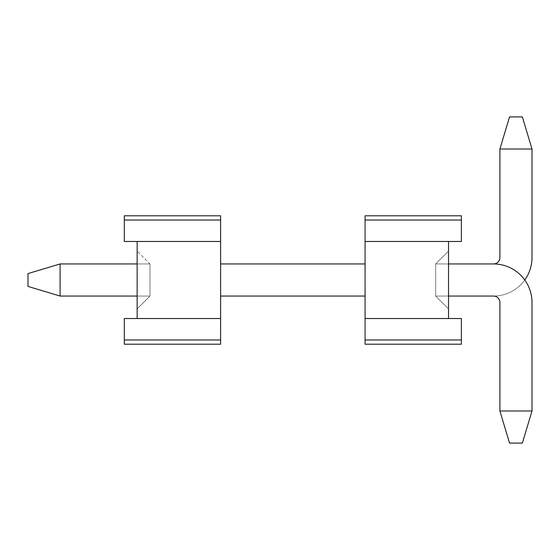 <?xml version="1.0" encoding="UTF-8"?>
<svg xmlns="http://www.w3.org/2000/svg" width="560" height="560" viewBox="0 0 560 560"><rect width="100%" height="100%" fill="white"/><g stroke="black" fill="none" stroke-linecap="round" stroke-linejoin="round"><path stroke-width="0.42" stroke-dasharray="2.8 2.1" d="M137.144 263.949L60.102 263.949L28 273.581L28 286.419L60.102 296.051L28 286.419L28 273.581L28 286.419L60.102 296.051L28 286.419L60.102 296.051L149.989 296.051L149.989 263.949L60.102 263.949L28 273.581L28 286.419L60.102 296.051L28 286.419L28 273.581L28 286.419L60.102 296.051L60.102 263.949L60.102 296.051L149.989 296.051L60.102 296.051L149.989 296.051L149.989 263.949L149.989 296.051L149.989 263.949L60.102 263.949L60.102 296.051L149.989 296.051L60.102 296.051L60.102 263.949L60.102 296.051L149.989 296.051L60.102 296.051L149.989 296.051L149.989 263.949L60.102 263.949L149.989 263.949L149.989 296.051L60.102 296.051L60.102 263.949L149.989 263.949L60.102 263.949L60.102 296.051L60.102 263.949L149.989 263.949L60.102 263.949L149.989 263.949L149.989 296.051L60.102 296.051L60.102 263.949L60.102 296.051L60.102 263.949L149.989 263.949L149.989 296.051L149.989 263.949L149.989 296.051L137.144 296.051M220.612 296.051L220.612 263.949L220.612 296.051L365.071 296.051L220.612 296.051L365.071 296.051L220.612 296.051L220.612 263.949L365.071 263.949L220.612 263.949L365.071 263.949L365.071 296.051L220.612 296.051L365.071 296.051L220.612 296.051L365.071 296.051L220.612 296.051L220.612 263.949L365.071 263.949L220.612 263.949L220.612 296.051L220.612 263.949L220.612 296.051L220.612 263.949L365.071 263.949L365.071 296.051L365.071 263.949L365.071 296.051L365.071 263.949L365.071 296.051L365.071 263.949L365.071 296.051L365.071 263.949L220.612 263.949L220.612 296.051L220.612 263.949L365.071 263.949L365.071 296.051L365.071 263.949L220.612 263.949L220.612 296.051L365.071 296.051L365.071 263.949L220.612 263.949L220.612 296.051L365.071 296.051M149.989 263.949L149.989 296.051L149.989 263.949L137.144 251.111L137.144 308.889L137.144 251.111L137.144 308.889L149.989 296.051L137.144 308.889L137.144 251.111L137.144 308.889L149.989 296.051L137.144 308.889L137.144 251.111L137.144 308.889L149.989 296.051L137.144 308.889L137.144 251.111L137.144 308.889L149.989 296.051L137.144 308.889L137.144 251.111L137.144 308.889L149.989 296.051L137.144 308.889L149.989 296.051L137.144 308.889L137.144 251.111L149.989 263.949M448.532 241.479L461.377 241.479L448.532 241.479L461.377 241.479L448.532 241.479L461.377 241.479L448.532 241.479L461.377 241.479L448.532 241.479L461.377 241.479L448.532 241.479L461.377 241.479L461.377 215.796L461.377 241.479L461.377 215.796L461.377 241.479L461.377 215.796L461.377 241.479L461.377 215.796L461.377 241.479L461.377 215.796L461.377 220.031L461.377 215.796L365.071 215.796L365.071 241.479L365.071 215.796L365.071 241.479L365.071 215.796L365.071 241.479L365.071 215.796L365.071 241.479L365.071 215.796L461.377 215.796L365.071 215.796L461.377 215.796L365.071 215.796L461.377 215.796L365.071 215.796L461.377 215.796L365.071 215.796L461.377 215.796L365.071 215.796L365.071 241.479L365.071 220.031L365.071 241.479L448.532 241.479L365.071 241.479L448.532 241.479L365.071 241.479L448.532 241.479L365.071 241.479L448.532 241.479L365.071 241.479L448.532 241.479L365.071 241.479L448.532 241.479L365.071 241.479L448.532 241.479L448.532 318.521L365.071 318.521L365.071 344.204L365.071 241.479M461.377 344.204L461.377 318.521L461.377 344.204L461.377 318.521L461.377 344.204L461.377 318.521L461.377 344.204L461.377 318.521L461.377 344.204L461.377 318.521L461.377 344.204L461.377 318.521L365.071 318.521L448.532 318.521L365.071 318.521L448.532 318.521L365.071 318.521L448.532 318.521L365.071 318.521L448.532 318.521L365.071 318.521L448.532 318.521L365.071 318.521L365.071 344.204L365.071 339.969L365.071 344.204L461.377 344.204M448.532 263.949L493.479 263.949L435.694 263.949L448.532 251.111L448.532 308.889L435.694 296.051L435.694 263.949L448.532 251.111L435.694 263.949L435.694 296.051L448.532 308.889L435.694 296.051L448.532 308.889L448.532 251.111L435.694 263.949L493.479 263.949L435.694 263.949L493.479 263.949L435.694 263.949L493.479 263.949L435.694 263.949L448.532 251.111L448.532 308.889L448.532 251.111L448.532 308.889L435.694 296.051L435.694 263.949L435.694 296.051L435.694 263.949L448.532 251.111L448.532 308.889L435.694 296.051L435.694 263.949L448.532 251.111L448.532 308.889L448.532 251.111L448.532 308.889L435.694 296.051L435.694 263.949L435.694 296.051L435.694 263.949L448.532 251.111L448.532 308.889L435.694 296.051L435.694 263.949L448.532 251.111L448.532 308.889L435.694 296.051L493.479 296.051A38.521 38.521 0 0 0 532 257.53L532 149.023L499.898 149.023L499.898 257.53A6.419 6.419 0 0 1 493.479 263.949L435.694 263.949L435.694 296.051L493.479 296.051A38.521 38.521 0 0 0 532 257.53L532 149.023L522.368 116.921L509.53 116.921L522.368 116.921L532 149.023L522.368 116.921L509.53 116.921L499.898 149.023L532 149.023L499.898 149.023L499.898 257.53A6.419 6.419 0 0 1 493.479 263.949L435.694 263.949L448.532 251.111L435.694 263.949L435.694 296.051L493.479 296.051A38.521 38.521 0 0 0 532 257.53L532 149.023L522.368 116.921L509.53 116.921L522.368 116.921L532 149.023L499.898 149.023L509.53 116.921L499.898 149.023L499.898 257.53A6.419 6.419 0 0 1 493.479 263.949L435.694 263.949L448.532 251.111L448.532 308.889L435.694 296.051L493.479 296.051A38.521 38.521 0 0 0 524.769 280M448.532 308.889L435.694 296.051L493.479 296.051L435.694 296.051L493.479 296.051L435.694 296.051L448.532 308.889M448.532 318.521L365.071 318.521M60.102 296.051L28 286.419L60.102 296.051L28 286.419L28 273.581L60.102 263.949L28 273.581L60.102 263.949L28 273.581L60.102 263.949L28 273.581L60.102 263.949L28 273.581L28 286.419L28 273.581L28 286.419L28 273.581L60.102 263.949M499.898 149.023L509.53 116.921L499.898 149.023L499.898 257.53L499.898 149.023L532 149.023L532 257.53L532 149.023M493.479 263.949A38.521 38.521 0 0 1 532 302.47A38.521 38.521 0 0 0 493.479 263.949A38.521 38.521 0 0 1 532 302.47A38.521 38.521 0 0 0 493.479 263.949A38.521 38.521 0 0 1 532 302.47L532 410.977L499.898 410.977L499.898 302.47A6.419 6.419 0 0 0 493.479 296.051L448.532 296.051M499.898 410.977L499.898 302.47A6.419 6.419 0 0 0 493.479 296.051A38.521 38.521 0 0 0 532 257.53A38.521 38.521 0 0 1 493.479 296.051A6.419 6.419 0 0 1 499.898 302.47L499.898 410.977L532 410.977L522.368 443.079L509.53 443.079L522.368 443.079L532 410.977L499.898 410.977L509.53 443.079L499.898 410.977L499.898 302.47L499.898 410.977L532 410.977L522.368 443.079L509.53 443.079L522.368 443.079L532 410.977L499.898 410.977L509.53 443.079L499.898 410.977L509.53 443.079L522.368 443.079L532 410.977L532 302.47L532 410.977M365.071 263.949L220.612 263.949M220.612 318.521L124.306 318.521L137.144 318.521L124.306 318.521L137.144 318.521L124.306 318.521L137.144 318.521L124.306 318.521L137.144 318.521L124.306 318.521L137.144 318.521L124.306 318.521L124.306 344.204L124.306 318.521L124.306 344.204L124.306 318.521L124.306 344.204L124.306 318.521L124.306 344.204L124.306 318.521L124.306 344.204L124.306 339.969L124.306 344.204L220.612 344.204L220.612 318.521L220.612 344.204L220.612 318.521L220.612 344.204L220.612 318.521L220.612 344.204L220.612 318.521L220.612 344.204L124.306 344.204L220.612 344.204L124.306 344.204L220.612 344.204L124.306 344.204L220.612 344.204L124.306 344.204L220.612 344.204L124.306 344.204L220.612 344.204L220.612 318.521L220.612 339.969L220.612 318.521L137.144 318.521L220.612 318.521L220.612 215.796L220.612 241.479L220.612 215.796L220.612 241.479L220.612 215.796L220.612 241.479L220.612 215.796L220.612 241.479L137.144 241.479L220.612 241.479L137.144 241.479L220.612 241.479L137.144 241.479L220.612 241.479L137.144 241.479L220.612 241.479L137.144 241.479L220.612 241.479L137.144 241.479L220.612 241.479L220.612 215.796L220.612 220.031L220.612 215.796L124.306 215.796L124.306 241.479L124.306 215.796L124.306 241.479L124.306 215.796L124.306 241.479L124.306 215.796L124.306 241.479L124.306 215.796L124.306 241.479L124.306 215.796L124.306 241.479L220.612 241.479M124.306 241.479L137.144 241.479L124.306 241.479M124.306 215.796L220.612 215.796L124.306 215.796M137.144 318.521L137.144 241.479M461.377 220.031L365.071 220.031M461.377 339.969L365.071 339.969M124.306 339.969L220.612 339.969M124.306 220.031L220.612 220.031"/><path stroke-width="0.84" d="M137.144 296.051L60.102 296.051L60.102 263.949L137.144 263.949M365.071 296.051L220.612 296.051M461.377 215.796L461.377 241.479L365.071 241.479L365.071 215.796L461.377 215.796M448.532 318.521L461.377 318.521L461.377 344.204L365.071 344.204L365.071 318.521L448.532 318.521L448.532 241.479M365.071 318.521L365.071 241.479M524.769 280A38.521 38.521 0 0 0 532 257.53L532 149.023L499.898 149.023L499.898 257.53A6.419 6.419 0 0 1 493.479 263.949A38.521 38.521 0 0 1 532 302.47L532 410.977L522.368 443.079L509.53 443.079L499.898 410.977L499.898 302.47A6.419 6.419 0 0 0 493.479 296.051L448.532 296.051M493.479 263.949A6.419 6.419 0 0 0 499.898 257.53A6.419 6.419 0 0 1 493.479 263.949L448.532 263.949M499.898 149.023L509.53 116.921L522.368 116.921L532 149.023M499.898 302.47A6.419 6.419 0 0 0 493.479 296.051A6.419 6.419 0 0 1 499.898 302.47M499.898 410.977L532 410.977M60.102 296.051L28 286.419L28 273.581L60.102 263.949M220.612 263.949L365.071 263.949M124.306 344.204L124.306 318.521L220.612 318.521L220.612 344.204L124.306 344.204M124.306 241.479L124.306 215.796L220.612 215.796L220.612 241.479L124.306 241.479M137.144 318.521L137.144 241.479M220.612 241.479L220.612 318.521M461.377 220.031L365.071 220.031M461.377 339.969L365.071 339.969M124.306 339.969L220.612 339.969M124.306 220.031L220.612 220.031"/></g></svg>

